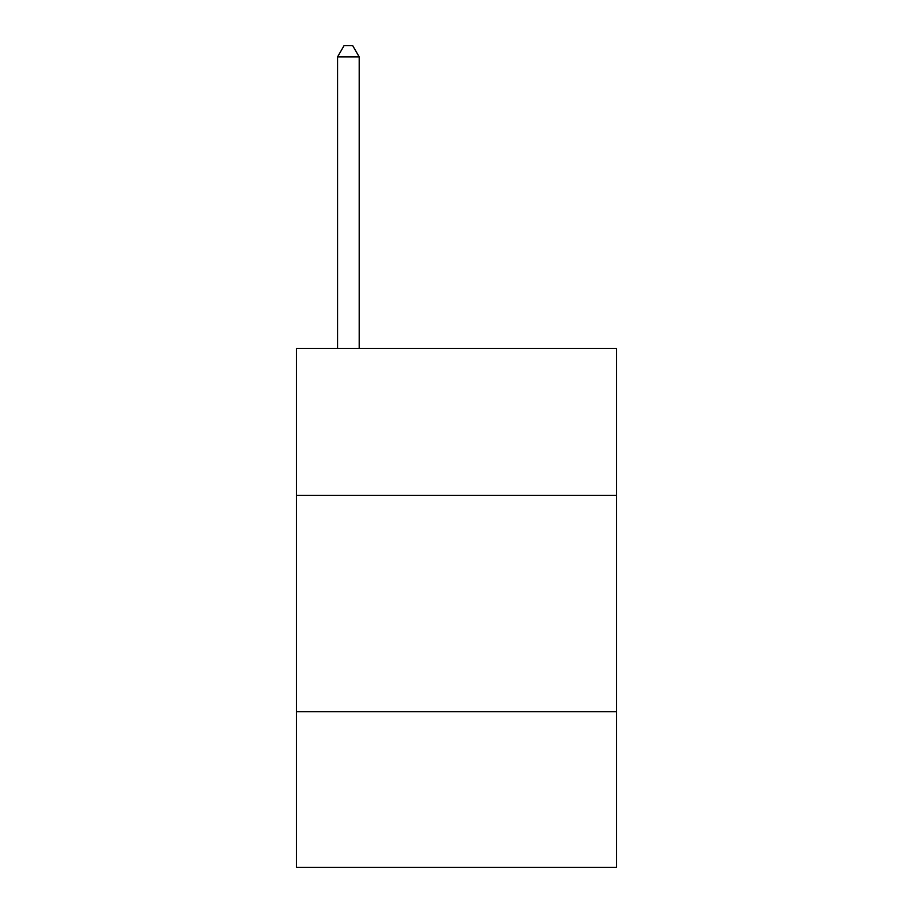 <?xml version="1.0" encoding="UTF-8"?>
<svg xmlns="http://www.w3.org/2000/svg" width="913" height="913" viewBox="0 0 913 913"><rect width="100%" height="100%" fill="white"/><g stroke="black" fill="none" stroke-linecap="round" stroke-linejoin="round"><path stroke-width="1.37" d="M616.515 495.428L616.515 348.378L296.485 348.378L296.485 495.428L616.515 495.428L616.515 867.35L296.485 867.35L296.485 495.428M616.515 711.661L296.485 711.661M359.197 348.378L359.197 56.891L337.57 56.891L337.57 348.378M337.57 56.891L344.053 45.65L352.703 45.65L359.197 56.891"/></g></svg>
